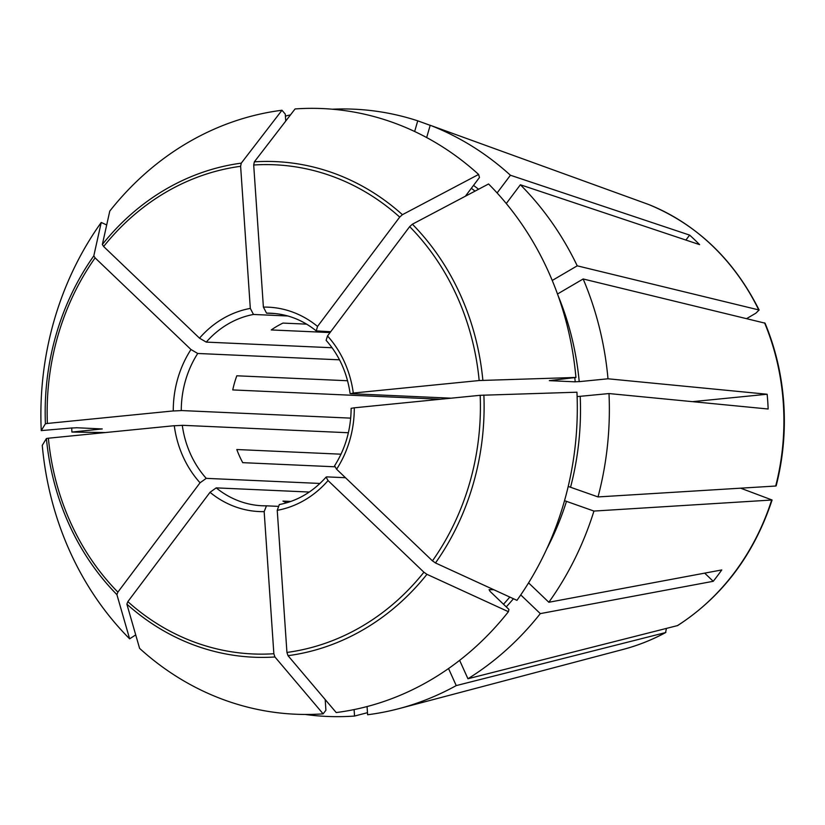 <?xml version="1.0" encoding="UTF-8"?>
<svg xmlns="http://www.w3.org/2000/svg" width="825" height="825" viewBox="0 0 825 825"><rect width="100%" height="100%" fill="white"/><g stroke="black" fill="none" stroke-linecap="round" stroke-linejoin="round"><path stroke-width="1.24" d="M325.184 699.538L325.906 710.243L323.132 713.852A303.126 268.135 92.6 0 1 139.59 648.357L126.864 604.137L127.844 601.642L210.014 492.308L216.202 487.874L309.282 492.04M323.132 713.852L274.931 656.978L273.859 653.74L264.165 511.634L266.454 505.828L277.705 506.333M129.628 638.828A303.126 268.135 92.6 0 1 42.261 445.356L46.417 438.529L48.386 438.209L174.271 425.7A102.3 90.492 -87.4 0 0 200.052 482.79L117.882 592.123L116.903 594.619L129.628 638.828L135.713 634.899M106.693 224.967L101.238 222.461A303.126 268.135 92.6 0 0 41.25 430.588L72.363 427.927M281.985 110.251L241.271 163.144L240.622 166.299L250.315 308.406A102.3 90.492 -87.4 0 0 199.506 338.168L103.641 246.52L102.352 244.499L109.777 211.097A303.126 268.135 92.6 0 1 281.985 110.251L285.275 114.128L285.739 121.058M250.315 308.406L253.481 314.459L287.904 315.996M286.832 502.745A96.36 85.243 92.6 0 1 282.944 501.095L290.823 501.445M334.672 466.785L242.736 462.66A96.36 85.243 92.6 0 1 236.806 449.522L341.003 454.193M692.495 401.662L767.147 394.237A238.497 210.973 -87.4 0 1 767.755 401.61A238.497 210.973 -87.4 0 1 768.147 409.004L608.994 393.556A303.92 268.847 92.6 0 1 598.022 496.928L568.219 486.441M354.296 407.808L351.13 408.334C350.976 429.454 345.458 448.604 334.589 465.795L336.59 469.219A102.3 90.492 -87.4 0 0 354.296 407.808L480.181 395.299A244.829 216.573 92.6 0 1 432.455 560.856L336.59 469.219M483.873 395.062A248.036 219.409 92.6 0 1 435.476 562.959L516.955 600.342A303.126 268.135 92.6 0 0 576.943 392.215L480.181 395.299M577.118 396.608L608.994 393.556M440.571 399.238L232.743 389.926A96.36 85.243 92.6 0 1 236.816 375.787L347.562 380.748M520.75 594.918L540.303 613.614L713.233 581.295L704.684 573.138M493.866 589.751L489.081 589.669L490.071 591.391L508.922 609.428L508.417 611.707L426.938 574.324L423.916 572.22L328.051 480.573L326.092 477.097L326.824 476.881L345.479 477.716M713.233 581.295A238.497 210.973 -87.4 0 0 721.762 569.941L548.842 602.26L528.567 582.873M306.642 324.142L282.965 323.091A96.36 85.243 92.6 0 0 271.27 329.938L330.052 332.568M367.063 706.561L367.62 714.749A303.92 268.847 92.6 0 0 398.929 708.644A303.92 268.847 92.6 0 0 456.235 685.596L448.532 668.539M508.417 611.707A303.126 268.135 92.6 0 1 336.208 712.553L288.018 655.679L286.935 652.441L277.241 510.335L279.314 504.56C297.33 501.033 312.923 491.886 326.092 477.097M746.749 318.532L755.813 313.222L759.113 310.004C733.858 259.638 697.022 224.462 648.594 204.476L430.207 125.276L426.659 137.558M200.052 482.79L206.24 478.356L319.976 483.45M764.569 322.843A232.103 205.312 92.6 0 1 783.307 403.126A232.103 205.312 92.6 0 1 775.696 486.028L776.16 485.853C783.09 458.772 785.617 431.238 783.75 403.239C781.801 375.241 775.572 348.552 765.053 323.173L583.162 278.974L557.494 294.009M173.302 425.803L182.717 425.339M206.24 478.356A96.36 85.243 -87.4 0 1 182.284 425.298L348.377 432.743M775.696 486.028L598.022 496.928M740.623 488.183L772.087 500.002C754.04 554.534 722.556 596.393 677.634 625.567L467.94 678.748L459.628 660.351M101.238 222.461L93.802 255.863L95.102 257.885L190.967 349.522L197.722 353.471L339.508 359.824M575.933 377.448L479.17 380.531L353.286 393.04A102.3 90.492 -87.4 0 0 327.504 335.961L409.674 226.627L412.387 224.204L488.565 183.975A303.126 268.135 92.6 0 1 575.933 377.448L549.316 380.645L575.211 381.841A268.342 237.373 92.6 0 0 574.829 378.005M71.466 428.041L76.694 427.773M76.364 427.732L102.259 428.938L71.899 432.063A303.92 268.847 92.6 0 1 71.734 427.989M41.25 430.588L45.416 423.761L47.386 423.442L173.271 410.933A102.3 90.492 -87.4 0 1 190.967 349.522M317.543 326.432A102.3 90.492 -87.4 0 0 263.392 307.106L253.698 165L254.347 161.844L295.061 108.952A303.126 268.135 92.6 0 1 478.613 174.446L402.425 214.686L399.713 217.099L317.543 326.432L316.253 330.897L330.681 331.733M435.476 562.959L432.455 560.856M540.303 613.614A303.92 268.847 92.6 0 1 467.94 678.748M332.32 109.209A303.92 268.847 92.6 0 1 417.739 120.832L414.655 131.505M497.114 192.947L510.417 175.24L689.628 235.104L685.905 240.065M430.207 125.276A303.92 268.847 92.6 0 1 510.417 175.24M558.082 295.628A271.301 239.993 92.6 0 1 579.212 381.645L607.994 378.788A303.92 268.847 92.6 0 0 583.162 278.974M285.409 116.088A303.92 268.847 92.6 0 1 290.493 114.881M478.613 174.446L479.48 177.468L465.393 196.206M772.087 500.002L593.948 511.067A303.92 268.847 92.6 0 1 548.842 602.26M593.948 511.067L564.527 500.672M354.1 709.593L354.544 716.048A303.92 268.847 92.6 0 1 305.209 714.46M506.282 203.528L520.379 184.769A303.92 268.847 92.6 0 1 577.232 265.825L552.245 280.459M430.186 125.338L417.739 120.832M574.881 381.8L580.109 381.542M172.291 411.036L181.717 410.572M199.506 338.168L206.26 342.107L332.083 347.748M197.722 353.471A96.36 85.243 -87.4 0 0 181.273 410.541L350.687 418.131M263.392 307.106L266.558 313.16L275.107 313.541M353.286 393.04L350.8 393.69L451.141 398.186M327.504 335.961L326.123 340.333C339.106 355.059 347.108 372.807 350.12 393.577M520.379 184.769L699.59 244.633A238.497 210.973 -87.4 0 0 689.628 235.104M759.113 310.004L577.232 265.825M767.147 394.237L607.994 378.788M666.414 628.464L665.569 632.569L456.235 685.596M367.476 712.676L354.544 716.048M105.373 432.548L71.899 432.063M274.931 656.978A248.036 219.409 92.6 0 1 126.864 604.137M471.333 188.306A268.342 237.373 92.6 0 1 475.025 191.122M509.798 597.063A268.342 237.373 92.6 0 1 503.498 604.23M116.903 594.619A248.036 219.409 92.6 0 1 46.417 438.529M117.882 592.123A244.829 216.573 92.6 0 1 48.386 438.209M45.416 423.761A248.036 219.409 92.6 0 1 93.802 255.863M47.386 423.442A244.829 216.573 92.6 0 1 95.102 257.885M102.341 244.499A248.036 219.409 92.6 0 1 241.271 163.144M103.641 246.52A244.829 216.573 92.6 0 1 240.622 166.299M254.347 161.844A248.036 219.409 92.6 0 1 402.425 214.686M253.698 165A244.829 216.573 92.6 0 1 399.713 217.099M412.387 224.204A248.036 219.409 92.6 0 1 482.862 380.294M409.674 226.627A244.829 216.573 92.6 0 1 479.17 380.531M273.859 653.74A244.829 216.573 92.6 0 1 127.844 601.642M426.938 574.324A248.036 219.409 92.6 0 1 288.018 655.679M423.916 572.22A244.829 216.573 92.6 0 1 286.935 652.441M580.212 396.412A271.301 239.993 92.6 0 1 570.58 487.132M513.428 598.723A271.301 239.993 92.6 0 1 506.261 606.88M473.509 185.398A271.301 239.993 92.6 0 1 478.572 189.255M566.507 501.27A271.301 239.993 92.6 0 1 546.727 548.976M277.241 510.335A102.3 90.492 -87.4 0 0 328.051 480.573M210.014 492.308A102.3 90.492 -87.4 0 0 264.165 511.634M216.202 487.874A96.36 85.243 -87.4 0 0 262.226 505.766A96.36 85.243 -87.4 0 0 266.382 505.838M253.481 314.459A96.36 85.243 -87.4 0 0 206.26 342.107M316.253 330.907C302.631 319.966 287.492 314.077 270.858 313.232A96.36 85.243 -87.4 0 0 266.558 313.16M648.553 204.466A232.103 205.312 92.6 0 1 758.629 309.695M771.623 500.167A232.103 205.312 92.6 0 1 677.263 625.711M665.569 632.569A232.103 205.312 92.6 0 1 623.205 649.399L398.929 708.644M266.454 505.828L262.226 505.766M665.857 632.455C652.183 639.849 637.962 645.501 623.205 649.399"/></g></svg>
